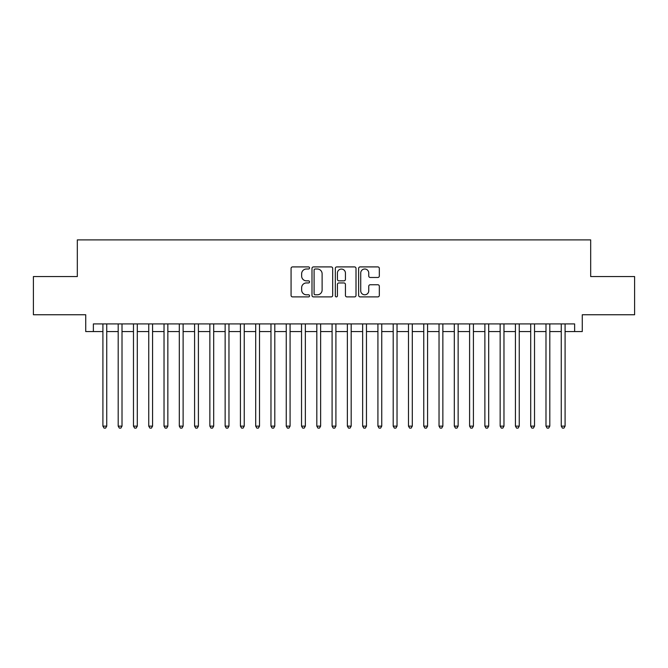 <?xml version="1.0" encoding="UTF-8"?>
<svg xmlns="http://www.w3.org/2000/svg" width="668" height="668" viewBox="0 0 668 668"><rect width="100%" height="100%" fill="white"/><g stroke="black" fill="none" stroke-linecap="round" stroke-linejoin="round"><path stroke-width="1" d="M309.56 267.951A1.052 1.052 0 0 0 308.507 266.908L292.576 266.908A1.503 1.503 0 0 0 291.073 268.402L291.073 295.398A1.503 1.503 0 0 0 292.576 296.901L308.507 296.901A1.052 1.052 0 0 0 309.56 295.849A1.052 1.052 0 0 0 308.507 294.797L306.445 294.797A4.801 4.801 0 0 1 301.644 289.995L301.644 287.749A4.801 4.801 0 0 1 306.445 282.948L308.507 282.948A1.052 1.052 0 0 0 309.56 281.904A1.052 1.052 0 0 0 308.507 280.852L306.445 280.852A4.801 4.801 0 0 1 301.644 276.051L301.644 273.805A4.801 4.801 0 0 1 306.445 269.004L308.507 269.004A1.052 1.052 0 0 0 309.56 267.951M377.829 277.479A1.503 1.503 0 0 0 379.324 275.976L379.324 268.402A1.503 1.503 0 0 0 377.829 266.908L360.135 266.908A1.503 1.503 0 0 0 358.632 268.402L358.632 295.398A1.503 1.503 0 0 0 360.135 296.901L377.829 296.901A1.503 1.503 0 0 0 379.324 295.398L379.324 286.246A1.503 1.503 0 0 0 377.829 284.752L370.256 284.752A1.503 1.503 0 0 0 368.753 286.246L368.753 290.789A4.008 4.008 0 0 1 364.745 294.797A4.008 4.008 0 0 1 360.728 290.789L360.728 273.012A4.008 4.008 0 0 1 364.745 269.004A4.008 4.008 0 0 1 368.753 273.012L368.753 275.976A1.503 1.503 0 0 0 370.256 277.479L377.829 277.479M93.37 331.553L93.37 323.913L574.63 323.913L574.63 331.553L582.271 331.553L582.271 314.753L634.6 314.753L634.6 276.552L590.679 276.552L590.679 239.887L77.321 239.887L77.321 276.552L33.4 276.552L33.4 314.753L85.729 314.753L85.729 331.553L102.914 331.553M332.689 268.402A1.503 1.503 0 0 0 331.186 266.908L313.492 266.908A1.503 1.503 0 0 0 311.989 268.402L311.989 295.398A1.503 1.503 0 0 0 313.492 296.901L331.186 296.901A1.503 1.503 0 0 0 332.689 295.398L332.689 268.402M336.814 266.908L354.508 266.908A1.503 1.503 0 0 1 356.011 268.402L356.011 295.398A1.503 1.503 0 0 1 354.508 296.901L346.934 296.901A1.503 1.503 0 0 1 345.431 295.398L345.431 284.451A1.503 1.503 0 0 0 343.936 282.948L338.91 282.948A1.503 1.503 0 0 0 337.415 284.451L337.415 295.849A1.052 1.052 0 0 1 336.363 296.901A1.052 1.052 0 0 1 335.311 295.849L335.311 268.402A1.503 1.503 0 0 1 336.814 266.908M106.738 331.553L118.194 331.553M122.01 331.553L133.475 331.553M137.291 331.553L148.747 331.553M152.571 331.553L164.027 331.553M167.852 331.553L179.308 331.553M183.124 331.553L194.588 331.553M198.404 331.553L209.861 331.553M213.685 331.553L225.141 331.553M228.965 331.553L240.422 331.553M244.237 331.553L255.702 331.553M259.518 331.553L270.974 331.553M274.798 331.553L286.255 331.553M290.079 331.553L301.535 331.553M305.351 331.553L316.816 331.553M320.632 331.553L332.088 331.553M335.912 331.553L347.368 331.553M351.184 331.553L362.649 331.553M366.465 331.553L377.921 331.553M381.745 331.553L393.201 331.553M397.026 331.553L408.482 331.553M412.298 331.553L423.762 331.553M427.578 331.553L439.035 331.553M442.859 331.553L454.315 331.553M458.139 331.553L469.596 331.553M473.412 331.553L484.876 331.553M488.692 331.553L500.148 331.553M503.973 331.553L515.429 331.553M519.253 331.553L530.709 331.553M534.525 331.553L545.99 331.553M549.806 331.553L561.262 331.553M565.086 331.553L574.63 331.553M315.146 269.004A1.052 1.052 0 0 0 314.094 270.056L314.094 293.745A1.052 1.052 0 0 0 315.146 294.797L317.317 294.797A4.801 4.801 0 0 0 322.118 289.995L322.118 273.805A4.801 4.801 0 0 0 317.317 269.004L315.146 269.004M345.431 273.087A4.008 4.008 0 0 0 341.423 269.079A4.008 4.008 0 0 0 337.415 273.087L337.415 279.349A1.503 1.503 0 0 0 338.91 280.852L343.936 280.852A1.503 1.503 0 0 0 345.431 279.349L345.431 273.087M106.738 323.913L106.738 426.126L102.914 426.126L102.914 323.913M106.738 426.126L105.586 428.113L104.066 428.113L102.914 426.126M122.01 323.913L122.01 426.126L118.194 426.126L118.194 323.913M122.01 426.126L120.866 428.113L119.338 428.113L118.194 426.126M137.291 323.913L137.291 426.126L133.475 426.126L133.475 323.913M137.291 426.126L136.147 428.113L134.619 428.113L133.475 426.126M152.571 323.913L152.571 426.126L148.747 426.126L148.747 323.913M152.571 426.126L151.427 428.113L149.899 428.113L148.747 426.126M167.852 323.913L167.852 426.126L164.027 426.126L164.027 323.913M167.852 426.126L166.699 428.113L165.171 428.113L164.027 426.126M183.124 323.913L183.124 426.126L179.308 426.126L179.308 323.913M183.124 426.126L181.98 428.113L180.452 428.113L179.308 426.126M198.404 323.913L198.404 426.126L194.588 426.126L194.588 323.913M198.404 426.126L197.26 428.113L195.732 428.113L194.588 426.126M213.685 323.913L213.685 426.126L209.861 426.126L209.861 323.913M213.685 426.126L212.541 428.113L211.013 428.113L209.861 426.126M228.965 323.913L228.965 426.126L225.141 426.126L225.141 323.913M228.965 426.126L227.813 428.113L226.285 428.113L225.141 426.126M244.237 323.913L244.237 426.126L240.422 426.126L240.422 323.913M244.237 426.126L243.094 428.113L241.565 428.113L240.422 426.126M259.518 323.913L259.518 426.126L255.702 426.126L255.702 323.913M259.518 426.126L258.374 428.113L256.846 428.113L255.702 426.126M274.798 323.913L274.798 426.126L270.974 426.126L270.974 323.913M274.798 426.126L273.655 428.113L272.126 428.113L270.974 426.126M290.079 323.913L290.079 426.126L286.255 426.126L286.255 323.913M290.079 426.126L288.927 428.113L287.399 428.113L286.255 426.126M305.351 323.913L305.351 426.126L301.535 426.126L301.535 323.913M305.351 426.126L304.207 428.113L302.679 428.113L301.535 426.126M320.632 323.913L320.632 426.126L316.816 426.126L316.816 323.913M320.632 426.126L319.488 428.113L317.96 428.113L316.816 426.126M335.912 323.913L335.912 426.126L332.088 426.126L332.088 323.913M335.912 426.126L334.76 428.113L333.24 428.113L332.088 426.126M351.184 323.913L351.184 426.126L347.368 426.126L347.368 323.913M351.184 426.126L350.04 428.113L348.512 428.113L347.368 426.126M366.465 323.913L366.465 426.126L362.649 426.126L362.649 323.913M366.465 426.126L365.321 428.113L363.793 428.113L362.649 426.126M381.745 323.913L381.745 426.126L377.921 426.126L377.921 323.913M381.745 426.126L380.601 428.113L379.073 428.113L377.921 426.126M397.026 323.913L397.026 426.126L393.201 426.126L393.201 323.913M397.026 426.126L395.873 428.113L394.345 428.113L393.201 426.126M412.298 323.913L412.298 426.126L408.482 426.126L408.482 323.913M412.298 426.126L411.154 428.113L409.626 428.113L408.482 426.126M427.578 323.913L427.578 426.126L423.762 426.126L423.762 323.913M427.578 426.126L426.434 428.113L424.906 428.113L423.762 426.126M442.859 323.913L442.859 426.126L439.035 426.126L439.035 323.913M442.859 426.126L441.715 428.113L440.187 428.113L439.035 426.126M458.139 323.913L458.139 426.126L454.315 426.126L454.315 323.913M458.139 426.126L456.987 428.113L455.459 428.113L454.315 426.126M473.412 323.913L473.412 426.126L469.596 426.126L469.596 323.913M473.412 426.126L472.268 428.113L470.74 428.113L469.596 426.126M488.692 323.913L488.692 426.126L484.876 426.126L484.876 323.913M488.692 426.126L487.548 428.113L486.02 428.113L484.876 426.126M503.973 323.913L503.973 426.126L500.148 426.126L500.148 323.913M503.973 426.126L502.829 428.113L501.301 428.113L500.148 426.126M519.253 323.913L519.253 426.126L515.429 426.126L515.429 323.913M519.253 426.126L518.101 428.113L516.573 428.113L515.429 426.126M534.525 323.913L534.525 426.126L530.709 426.126L530.709 323.913M534.525 426.126L533.381 428.113L531.853 428.113L530.709 426.126M549.806 323.913L549.806 426.126L545.99 426.126L545.99 323.913M549.806 426.126L548.662 428.113L547.134 428.113L545.99 426.126M565.086 323.913L565.086 426.126L561.262 426.126L561.262 323.913M565.086 426.126L563.934 428.113L562.414 428.113L561.262 426.126"/></g></svg>
